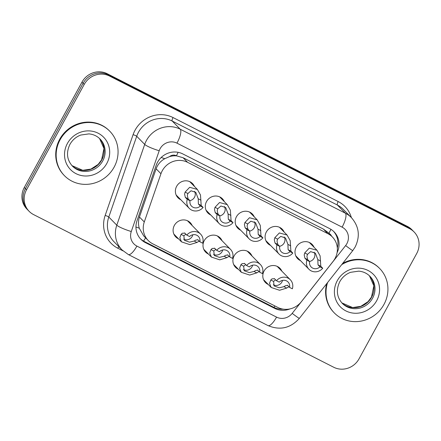 <?xml version="1.0" encoding="UTF-8"?>
<svg xmlns="http://www.w3.org/2000/svg" width="441" height="441" viewBox="0 0 441 441"><rect width="100%" height="100%" fill="white"/><g stroke="black" fill="none" stroke-linecap="round" stroke-linejoin="round"><path stroke-width="0.66" d="M238.349 269.275A10.16 9.641 -44.5 0 1 235.549 267.329A10.16 9.641 -44.5 0 1 234.165 255.819A10.16 9.641 -44.5 0 1 250.053 253.095A10.16 9.641 -44.5 0 1 251.949 255.934M208.45 254.071A10.16 9.641 -44.5 0 1 205.649 252.12A10.16 9.641 -44.5 0 1 204.266 240.61A10.16 9.641 -44.5 0 1 220.153 237.892A10.16 9.641 -44.5 0 1 222.049 240.731M178.55 238.862A10.16 9.641 -44.5 0 1 175.744 236.911A10.16 9.641 -44.5 0 1 174.36 225.406A10.16 9.641 -44.5 0 1 190.247 222.683A10.16 9.641 -44.5 0 1 192.144 225.522M268.255 284.484A10.16 9.641 -44.5 0 1 265.449 282.532A10.16 9.641 -44.5 0 1 264.065 271.028A10.16 9.641 -44.5 0 1 279.952 268.304A10.16 9.641 -44.5 0 1 281.849 271.143M270.542 245.394A10.16 9.641 -44.5 0 1 267.742 243.443A10.16 9.641 -44.5 0 1 266.353 231.938A10.16 9.641 -44.5 0 1 282.246 229.215A10.16 9.641 -44.5 0 1 284.136 232.054M240.643 230.185A10.16 9.641 -44.5 0 1 237.837 228.234A10.16 9.641 -44.5 0 1 236.453 216.729A10.16 9.641 -44.5 0 1 252.34 214.006A10.16 9.641 -44.5 0 1 254.237 216.845M210.737 214.976A10.16 9.641 -44.5 0 1 207.937 213.025A10.16 9.641 -44.5 0 1 206.553 201.52A10.16 9.641 -44.5 0 1 222.44 198.797A10.16 9.641 -44.5 0 1 224.337 201.636M180.838 199.767A10.16 9.641 -44.5 0 1 178.032 197.822A10.16 9.641 -44.5 0 1 176.648 186.311A10.16 9.641 -44.5 0 1 192.535 183.588A10.16 9.641 -44.5 0 1 194.431 186.427M300.442 260.603A10.16 9.641 -44.5 0 1 297.642 258.652A10.16 9.641 -44.5 0 1 296.258 247.147A10.16 9.641 -44.5 0 1 312.145 244.424A10.16 9.641 -44.5 0 1 314.042 247.263M333.164 261.315A19.046 18.075 135.5 0 0 334.989 258.553A19.046 18.075 135.5 0 0 332.393 236.977A19.046 18.075 135.5 0 0 327.906 233.686L187.59 162.321A19.046 18.075 135.5 0 0 160.954 173.732L144.29 221.95A19.046 18.075 135.5 0 0 148.22 240.51A19.046 18.075 135.5 0 0 152.713 243.801L277.797 307.427A19.046 18.075 135.5 0 0 301.269 301.793L333.164 261.315M169.57 156.605A19.046 18.075 -44.5 0 1 176.676 155.894L176.394 155.75A6.35 6.025 135.5 0 0 169.57 156.605L164.758 158.694C160.623 161.048 157.74 164.416 156.114 168.793L139.444 217.016C138.231 220.709 138.171 224.43 139.262 228.179L143.722 235.929L148.22 240.51M332.393 236.977L327.906 232.401L323.402 229.1L183.087 157.735L176.676 155.894M84.214 84.429L83.09 83.288A19.046 18.075 -44.5 0 1 108.387 74.893L408.487 227.523A19.046 18.075 -44.5 0 1 412.98 230.814A19.046 18.075 -44.5 0 0 408.487 227.523L108.387 74.893A19.046 18.075 -44.5 0 0 83.09 83.288L25.429 188.616L83.09 83.288L81.971 82.142A19.046 18.075 -44.5 0 1 107.268 73.746L407.363 226.376A19.046 18.075 -44.5 0 1 411.855 229.667L414.099 231.955A19.046 18.075 -44.5 0 1 416.695 253.531L359.029 358.858A19.046 18.075 -44.5 0 1 333.732 367.254L33.637 214.624A19.046 18.075 -44.5 0 1 29.145 211.333A19.046 18.075 -44.5 0 1 26.548 189.757L84.214 84.429A19.046 18.075 -44.5 0 1 109.511 76.034L409.606 228.664A19.046 18.075 -44.5 0 1 414.099 231.955M29.145 211.333L28.02 210.186A19.046 18.075 -44.5 0 1 25.429 188.616A19.046 18.075 -44.5 0 0 28.02 210.186L26.901 209.045A19.046 18.075 -44.5 0 1 24.305 187.469L81.971 82.142M337.067 252.715A19.046 18.075 135.5 0 0 334.091 231.867A19.046 18.075 135.5 0 0 329.598 228.576L182.795 153.915A19.046 18.075 135.5 0 0 156.164 165.32L136.997 220.776A19.046 18.075 135.5 0 0 140.927 239.336A19.046 18.075 135.5 0 0 145.42 242.627L274.71 308.386A19.046 18.075 135.5 0 0 290.018 308.898M333.517 231.31A19.046 18.075 -44.5 0 1 337.321 247.908M283.039 309.124A19.046 18.075 -44.5 0 1 273.591 307.239L144.295 241.481A19.046 18.075 -44.5 0 1 140.381 238.752M319.94 266.833L318.016 264.87L317.829 259.611L315.387 253.167L310.635 251.629L307.487 254.352L306.897 256.337L307.713 259.633L309.643 261.596A6.35 6.025 135.5 0 0 311.17 266.998A6.35 6.025 135.5 0 0 319.94 266.833L322.724 268.249L320.8 266.287L320.089 255.824L316.985 250.262L309.345 242.473M309.521 261.474A6.35 6.025 135.5 0 0 314.08 258.145A6.35 6.025 135.5 0 0 314.124 252.169M322.724 268.249A9.526 9.035 135.5 0 1 308.904 269.225A9.526 9.035 135.5 0 1 306.859 260.179L304.929 258.222L304.202 254.964L304.709 252.941L309.273 248.145L316.985 250.262M306.859 260.179L309.643 261.596M275.614 279.848L273.563 281.402L274.131 285.944L279.203 287.802L283.905 286.667L285.503 285.713L287.642 285.432L289.572 287.394A6.35 6.025 135.5 0 0 288.045 281.992A6.35 6.025 135.5 0 0 279.274 282.152L276.49 280.741L274.561 278.778L272.009 278.85L270.785 279.991L269.523 283.387L271.198 287.482L263.558 279.693M273.31 284.748A6.35 6.025 135.5 0 0 281.893 282.031A6.35 6.025 135.5 0 0 282.521 280.388M288.899 286.711L286.683 288.078L279.555 290.266L271.198 287.482M274.236 278.541L274.561 278.778M289.572 287.394L292.355 288.805A9.526 9.035 135.5 0 0 290.31 279.765A9.526 9.035 135.5 0 0 276.49 280.741M287.35 285.206L287.642 285.432M341.703 264.639A31.746 30.126 -44.5 0 1 379.64 268.47A31.746 30.126 -44.5 0 1 383.968 304.428A31.746 30.126 -44.5 0 1 334.317 312.934A31.746 30.126 -44.5 0 1 327.58 282.56M342.69 263.382A31.746 30.126 -44.5 0 1 379.221 268.04L379.64 268.47M334.317 312.934L333.898 312.504A31.746 30.126 -44.5 0 1 326.698 283.679M290.035 251.629L288.111 249.667L287.929 244.408L285.487 237.958L280.73 236.42L277.582 239.143L276.998 241.128L277.813 244.424L279.737 246.387A6.35 6.025 135.5 0 0 281.264 251.789A6.35 6.025 135.5 0 0 290.035 251.629L292.818 253.04L290.895 251.078L290.189 240.615L287.08 235.053L279.44 227.264M279.622 246.271A6.35 6.025 135.5 0 0 284.18 242.936A6.35 6.025 135.5 0 0 284.225 236.96M292.818 253.04A9.526 9.035 135.5 0 1 278.999 254.016A9.526 9.035 135.5 0 1 276.954 244.975L275.03 243.013L274.296 239.755L274.809 237.732L279.374 232.936L287.08 235.053M276.954 244.975L279.737 246.387M260.135 236.42L258.211 234.458L258.029 229.199L255.582 222.749L250.83 221.211L247.682 223.934L247.098 225.924L247.914 229.221L249.838 231.183A6.35 6.025 135.5 0 0 251.364 236.585A6.35 6.025 135.5 0 0 260.135 236.42L262.919 237.837L260.995 235.874L260.284 225.406L257.18 219.844L249.54 212.055M249.716 231.062A6.35 6.025 135.5 0 0 254.275 227.727A6.35 6.025 135.5 0 0 254.319 221.751M262.919 237.837A9.526 9.035 135.5 0 1 249.099 238.807A9.526 9.035 135.5 0 1 247.054 229.767L245.13 227.804L244.397 224.552L244.904 222.523L249.474 217.727L257.18 219.844M247.054 229.767L249.838 231.183M230.235 221.211L228.306 219.249L228.124 213.99L225.682 207.54L220.93 206.002L217.782 208.731L217.192 210.715L218.008 214.012L219.938 215.974A6.35 6.025 135.5 0 0 221.465 221.376A6.35 6.025 135.5 0 0 230.235 221.211L233.019 222.628L231.09 220.665L230.384 210.197L227.28 204.641L219.635 196.846M219.816 215.853A6.35 6.025 135.5 0 0 224.375 212.518A6.35 6.025 135.5 0 0 224.419 206.542M233.019 222.628A9.526 9.035 135.5 0 1 219.199 223.598A9.526 9.035 135.5 0 1 217.154 214.558L215.225 212.595L214.497 209.343L215.004 207.314L219.568 202.518L227.28 204.641M217.154 214.558L219.938 215.974M200.33 206.002L198.406 204.04L198.224 198.781L195.782 192.337L191.025 190.793L187.877 193.522L187.293 195.506L188.109 198.803L190.032 200.765A6.35 6.025 135.5 0 0 191.559 206.168A6.35 6.025 135.5 0 0 200.33 206.002L203.114 207.419L201.19 205.456L200.484 194.988L197.375 189.432L189.735 181.642M189.917 200.644A6.35 6.025 135.5 0 0 194.475 197.314A6.35 6.025 135.5 0 0 194.52 191.333M203.114 207.419A9.526 9.035 135.5 0 1 189.294 208.389A9.526 9.035 135.5 0 1 187.249 199.349L185.325 197.386L184.592 194.134L185.104 192.111L189.669 187.309L197.375 189.432M187.249 199.349L190.032 200.765M245.714 264.639L243.658 266.199L244.231 270.735L249.297 272.599L254.005 271.458L255.604 270.504L257.742 270.223L259.666 272.185A6.35 6.025 135.5 0 0 258.139 266.783A6.35 6.025 135.5 0 0 249.369 266.948L246.585 265.532L244.661 263.569L242.109 263.641L240.885 264.787L239.623 268.178L241.293 272.279L233.653 264.49M243.41 269.539A6.35 6.025 135.5 0 0 251.987 266.822A6.35 6.025 135.5 0 0 252.616 265.184M258.999 271.502L256.778 272.869L249.65 275.057L241.293 272.279M244.336 263.332L244.661 263.569M259.666 272.185L262.45 273.602A9.526 9.035 135.5 0 0 260.405 264.556A9.526 9.035 135.5 0 0 246.585 265.532M257.445 269.997L257.742 270.223M215.809 249.43L213.758 250.99L214.326 255.526L219.398 257.39L224.1 256.249L225.698 255.295L227.843 255.014L229.767 256.976A6.35 6.025 135.5 0 0 228.24 251.574A6.35 6.025 135.5 0 0 219.469 251.739L216.685 250.323L214.761 248.36L212.209 248.432L210.98 249.578L209.723 252.969L211.393 257.07L203.753 249.281M213.505 254.33A6.35 6.025 135.5 0 0 222.088 251.613A6.35 6.025 135.5 0 0 222.716 249.975M229.094 256.293L226.878 257.66L219.75 259.848L211.393 257.07M214.431 248.123L214.761 248.36M229.767 256.976L232.55 258.393A9.526 9.035 135.5 0 0 230.505 249.352A9.526 9.035 135.5 0 0 216.685 250.323M227.545 254.793L227.843 255.014M185.909 234.221L183.853 235.781L184.426 240.317L189.498 242.181L194.2 241.04L195.798 240.086L197.937 239.805L199.867 241.767A6.35 6.025 135.5 0 0 198.34 236.365A6.35 6.025 135.5 0 0 189.569 236.53L186.786 235.114L184.856 233.151L182.304 233.223L181.08 234.369L179.818 237.76L181.494 241.861L173.848 234.072M183.605 239.127A6.35 6.025 135.5 0 0 192.182 236.404A6.35 6.025 135.5 0 0 192.811 234.766M199.194 241.084L196.978 242.451L189.85 244.639L181.494 241.861M184.531 232.914L184.856 233.151M199.867 241.767L202.651 243.184A9.526 9.035 135.5 0 0 200.605 234.143A9.526 9.035 135.5 0 0 186.786 235.114M197.645 239.584L197.937 239.805M60.119 139.72A31.746 30.126 -44.5 0 1 109.77 131.214A31.746 30.126 -44.5 0 1 114.098 167.172A31.746 30.126 -44.5 0 1 64.447 175.678A31.746 30.126 -44.5 0 1 60.119 139.72M64.447 175.678L64.028 175.248A31.746 30.126 -44.5 0 1 59.7 139.29A31.746 30.126 -44.5 0 1 109.346 130.784L109.77 131.214M161.197 157.481A19.046 2.795 19.1 0 0 164.758 158.694M331.555 236.122A6.35 6.025 135.5 0 0 328.903 233.317A19.046 5.727 -63 0 0 330.91 229.32M273.971 307.427A19.046 5.727 -63 0 0 274.919 305.96M143.546 241.078A19.046 5.727 -63 0 0 145.569 237.809M135.949 227.01A19.046 2.795 19.1 0 0 139.262 228.179M176.394 155.75A19.046 5.727 -63 0 0 178.136 152.316M323.402 229.1L327.906 233.686M139.444 217.016L144.29 221.95M156.114 168.793L160.954 173.732M183.087 157.735L187.59 162.321M107.268 73.746L109.511 76.034M407.363 226.376L409.606 228.664M24.305 187.469L26.548 189.757M346.841 243.724A12.701 12.05 135.5 0 0 342.117 227.148L176.957 143.149A12.701 12.05 135.5 0 0 160.089 148.744A12.701 12.05 135.5 0 0 159.201 150.75L131.286 231.519A12.701 12.05 135.5 0 0 136.897 246.089L276.557 317.118A12.701 12.05 135.5 0 0 292.201 313.364L345.623 245.565A12.701 12.05 135.5 0 0 346.841 243.724M131.286 231.519A12.701 1.863 19.1 0 1 116.793 225.18L144.709 144.411A25.396 24.101 -44.5 0 1 146.489 140.392A25.396 24.101 -44.5 0 1 180.22 129.196L345.38 213.201A25.396 24.101 -44.5 0 1 351.367 217.589L343.368 209.431A25.396 24.101 135.5 0 0 337.382 205.043L172.216 121.043A25.396 24.101 135.5 0 0 138.491 132.239A25.396 24.101 135.5 0 0 136.71 136.252L108.795 217.022A25.396 24.101 135.5 0 0 114.032 241.773L122.036 249.926A25.396 24.101 -44.5 0 1 116.793 225.18L108.795 217.022A3.175 0.463 -160.9 0 0 105.167 215.44L133.088 134.67A28.571 27.11 -44.5 0 1 173.032 117.554L338.197 201.559A3.175 0.954 -63 0 0 337.382 205.043L345.38 213.201A12.701 3.82 117 0 1 342.117 227.148M133.088 134.67A3.175 0.463 -160.9 0 1 136.71 136.252L144.709 144.411A12.701 1.863 19.1 0 0 159.201 150.75M338.197 201.559A28.571 27.11 -44.5 0 1 351.367 217.584C359.073 226.442 360.341 236.233 355.176 246.96L352.789 250.565A12.701 0.535 38.2 0 1 345.623 245.565M123 250.863L117.802 248.217A28.571 27.11 -44.5 0 1 105.167 215.44M176.957 143.149A12.701 3.82 117 0 0 180.22 129.196L172.216 121.043A3.175 0.954 -63 0 1 173.032 117.554M118.861 246.69A3.175 0.954 -63 0 0 117.802 248.217M136.897 246.089A12.701 3.82 117 0 1 128.337 254.545L267.99 325.579C280.041 330.618 290.503 328.214 299.367 318.363L352.789 250.565M276.557 317.118A12.701 3.82 117 0 1 267.99 325.579M292.201 313.364A12.701 0.535 38.2 0 0 299.367 318.363M273.591 307.239L274.71 308.386M144.295 241.481L145.42 242.627M304.709 252.941L307.487 254.352M317.829 259.611L320.607 261.028M318.016 264.87L320.8 266.287M304.929 258.222L307.713 259.633M286.683 288.078L283.905 286.667M273.563 281.402L270.785 279.991M369.955 276.292A19.354 18.362 -44.5 0 1 372.59 298.21A19.354 18.362 -44.5 0 1 342.321 303.397C336.748 297.124 335.904 289.88 339.791 281.661C342.282 277.246 345.876 274.131 350.573 272.317L358.765 271.143C363.202 271.546 366.929 273.26 369.955 276.292M337.288 280.685A23.164 21.978 -44.5 0 1 368.053 270.482A23.164 21.978 -44.5 0 1 376.669 300.718A23.164 21.978 -44.5 0 1 345.909 310.927A23.164 21.978 -44.5 0 1 337.288 280.685M341.841 302.884L352.624 307.553L360.81 306.335L368.026 301.666L371.504 297.03L373.841 285.779L369.453 275.801A19.354 18.362 -44.5 0 1 371.609 297.212A19.354 18.362 -44.5 0 1 341.847 302.89M274.809 237.732L277.582 239.143M287.929 244.408L290.702 245.819M288.111 249.667L290.895 251.078M275.03 243.013L277.813 244.424M244.904 222.523L247.682 223.934M258.029 229.199L260.802 230.61M258.211 234.458L260.995 235.874M245.13 227.804L247.914 229.221M215.004 207.314L217.782 208.731M228.124 213.99L230.902 215.401M228.306 219.249L231.09 220.665M215.225 212.595L218.008 214.012M185.104 192.111L187.877 193.522M198.224 198.781L200.997 200.192M198.406 204.04L201.19 205.456M185.325 197.386L188.109 198.803M256.778 272.869L254.005 271.458M243.658 266.199L240.885 264.787M226.878 257.66L224.1 256.249M213.758 250.99L210.98 249.578M196.978 242.451L194.2 241.04M183.853 235.781L181.08 234.369M100.079 139.036A19.354 18.362 -44.5 0 1 102.72 160.954A19.354 18.362 -44.5 0 1 72.451 166.141C66.878 159.868 66.034 152.625 69.915 144.4C72.412 139.984 76.006 136.87 80.697 135.056L88.895 133.888C93.332 134.285 97.059 136.004 100.079 139.036M67.418 143.43A23.164 21.978 -44.5 0 1 98.178 133.221A23.164 21.978 -44.5 0 1 106.799 163.457A23.164 21.978 -44.5 0 1 76.034 173.666A23.164 21.978 -44.5 0 1 67.418 143.43M101.733 159.951A19.354 18.362 -44.5 0 1 71.971 165.634L82.754 170.292L90.94 169.079L98.15 164.41L101.634 159.769L103.966 148.523L99.578 138.546A19.354 18.362 -44.5 0 1 101.733 159.951M122.036 249.926L128.337 254.545M308.904 269.225L295.746 255.813M290.31 279.765L277.152 266.358M278.999 254.016L265.846 240.604M249.099 238.807L235.941 225.395M219.199 223.598L206.041 210.186M189.294 208.389L176.141 194.983M260.405 264.556L247.252 251.15M230.505 249.352L217.347 235.941M200.605 234.143L187.447 220.732"/></g></svg>
